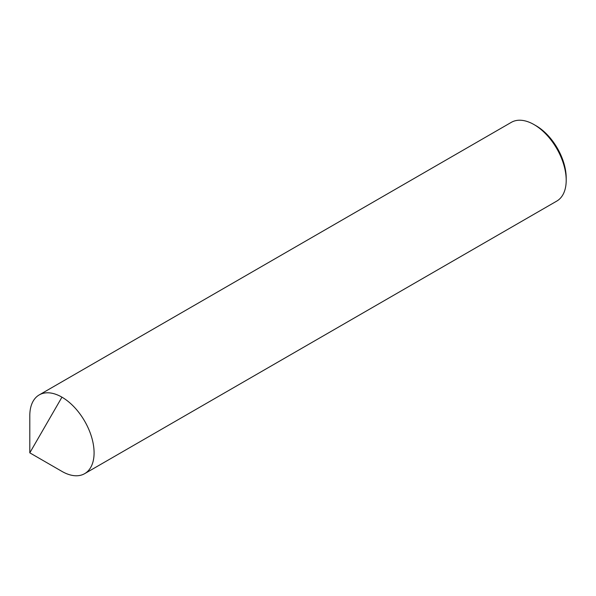 <?xml version="1.0" encoding="UTF-8"?>
<svg xmlns="http://www.w3.org/2000/svg" width="596" height="596" viewBox="0 0 596 596"><rect width="100%" height="100%" fill="white"/><g stroke="black" fill="none" stroke-linecap="round" stroke-linejoin="round"><path stroke-width="0.89" d="M84.669 473.656L556.783 201.083A45.46 26.246 -120 0 0 566.2 180.275A45.46 26.246 -120 0 0 534.053 124.601A45.46 26.246 60 0 0 511.331 122.344L39.217 394.917A45.46 26.246 60 0 1 61.947 397.167L29.8 452.841L29.8 415.725A45.46 26.246 -120 0 1 61.947 397.167A45.46 26.246 -120 0 1 94.086 452.841A45.46 26.246 60 0 1 61.947 471.399A45.46 26.246 -120 0 0 84.669 473.656A45.46 26.246 -120 0 0 91.642 437.226A45.46 26.246 -120 0 0 61.947 397.167M534.053 124.601L536.065 125.756L534.053 124.601M566.2 180.275L566.2 177.951A42.614 24.607 -120 0 0 536.065 125.756M29.8 452.841L61.947 471.399"/></g></svg>
